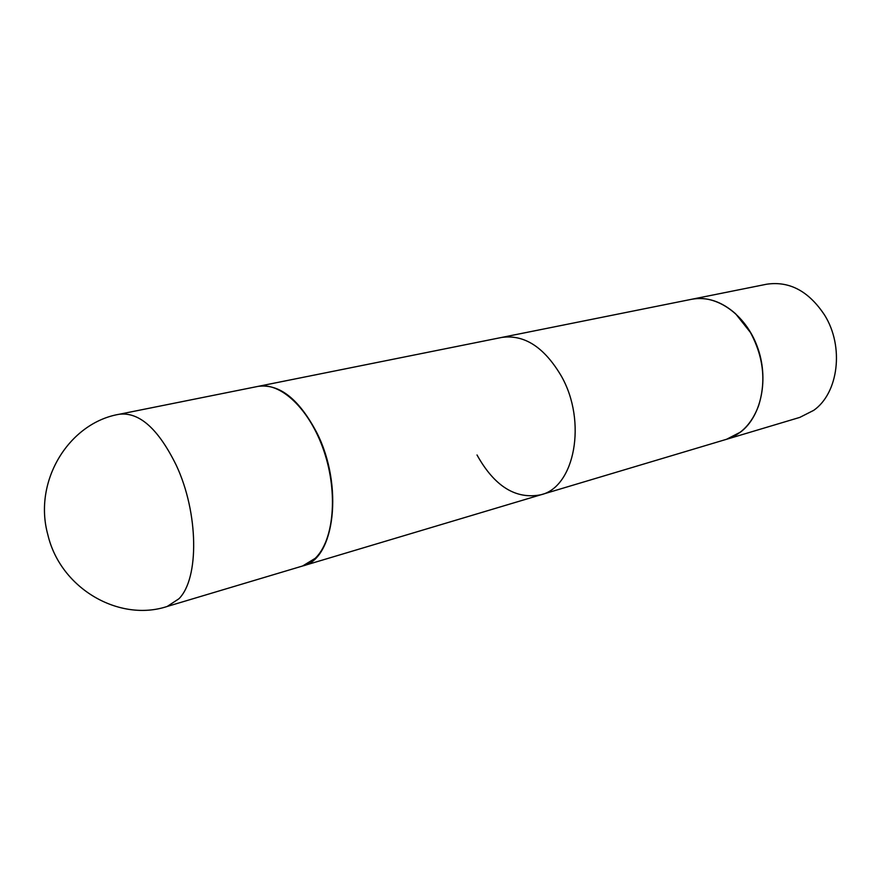 <?xml version="1.0" encoding="UTF-8"?>
<svg xmlns="http://www.w3.org/2000/svg" width="893" height="893" viewBox="0 0 893 893"><rect width="100%" height="100%" fill="white"/><g stroke="black" fill="none" stroke-linecap="round" stroke-linejoin="round"><path stroke-width="1.34" d="M257.831 386.423C280.458 381.49 309.893 409.173 324.003 451.233C338.268 493.193 333.893 540.444 315.229 558.315L302.593 565.995L167.203 606.459L178.935 598.768C199.34 578.508 198.67 512.861 176.267 465.264C158.34 428.852 139.341 411.852 119.282 414.252L257.831 386.423M257.999 386.39L691.562 299.3C706.832 296.521 721.533 301.354 735.631 313.8L750.41 332.442C763.548 356.843 766.272 381.3 758.57 405.813C751.962 423.427 741.257 434.601 726.467 439.311L540.89 494.778C574.701 487.042 587.237 421.652 561.384 376.176C544.261 347.165 524.358 334.261 501.665 337.442L691.562 299.3C706.832 296.521 721.533 301.354 735.631 313.8L750.41 332.442C763.548 356.843 766.272 381.3 758.57 405.813C751.962 423.427 741.257 434.601 726.467 439.311L302.76 565.95M477.007 454.972C494.476 486.361 515.774 499.634 540.89 494.778M740.587 432.056L726.567 439.278L740.587 432.056C761.528 416.205 769.253 378.543 757.208 346.428C745.342 314.236 716.331 294.065 691.762 299.255C716.331 294.065 745.342 314.236 757.208 346.428C769.253 378.543 761.528 416.205 740.587 432.056M258.155 386.356C279.498 383.61 299.055 399.071 316.836 432.748C343.772 485.636 334.73 559.219 302.917 565.894M813.713 410.345L799.793 417.399L726.668 439.256L799.793 417.399L813.713 410.345C838.482 393.087 844.331 346.718 824.708 315.262C844.331 346.718 838.482 393.087 813.713 410.345M766.596 284.231C789.457 280.826 808.835 291.163 824.708 315.262C808.835 291.163 789.457 280.826 766.596 284.231L691.762 299.255L766.596 284.231M119.282 414.252C69.23 422.702 32.874 480.869 47.854 534.784C60.512 588.811 119.428 622.332 167.203 606.459"/></g></svg>

